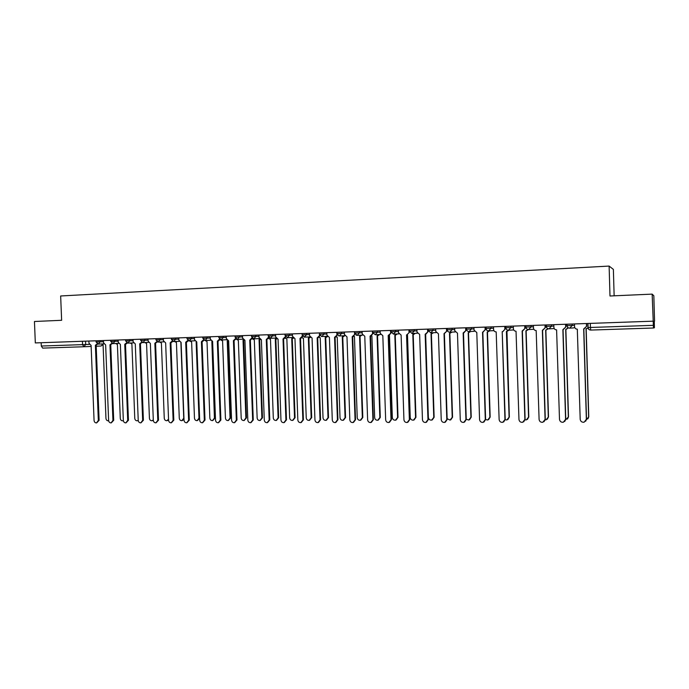 <?xml version="1.0" encoding="UTF-8"?>
<svg xmlns="http://www.w3.org/2000/svg" width="689" height="689" viewBox="0 0 689 689"><rect width="100%" height="100%" fill="white"/><g stroke="black" fill="none" stroke-linecap="round" stroke-linejoin="round"><path stroke-width="1.03" d="M140.668 339.229L88.829 341.055L89.027 343.32L91.103 345.413L94.066 420.445C94.298 422.081 95.116 422.9 96.529 422.908L98.338 420.436L95.375 345.267L97.201 343.82M148.101 338.971L140.668 339.221L140.72 340.444L148.152 340.185M285.005 334.148L147.997 338.971L148.195 341.288L150.366 343.432L153.311 420.316C153.552 421.995 154.422 422.831 155.912 422.831L157.79 420.299L154.853 343.286L156.816 341.598M292.446 333.889L285.005 334.139L285.048 335.431L292.489 335.173M309.533 333.287L302.092 333.536L302.135 334.837L309.576 334.578M354.706 331.693L309.439 333.287L309.619 335.758L312.074 338.041L314.942 419.937C315.226 421.771 316.234 422.658 317.974 422.607L320.032 419.928L317.164 337.868L319.791 335.405M362.147 331.435L354.706 331.685L354.749 333.011L362.199 332.753M428.213 329.127L362.052 331.435L362.233 333.958L364.782 336.275L367.625 419.816C367.926 421.702 368.985 422.607 370.803 422.529L372.921 419.799L370.079 336.103L372.947 333.588L370.785 336.068M435.663 328.842L435.749 331.435L438.437 333.82L441.227 419.644C441.546 421.616 442.683 422.538 444.638 422.426L446.816 419.627L444.026 333.631L446.928 331.047L446.928 328.446L428.162 329.101L428.257 330.462L435.706 330.195M466.496 327.775L446.842 328.464M486.038 327.086L466.419 327.757L466.539 329.135L473.998 328.868M513.314 326.104L513.4 328.774C513.598 330.307 514.485 331.133 516.035 331.228L518.963 419.463C519.317 421.53 520.548 422.478 522.65 422.305L524.872 419.446L522.141 331.03L525.078 328.369L525.078 325.69L486.038 327.06L486.081 328.455L493.539 328.188M533.415 325.406L525.828 325.664L525.991 327.068L533.458 326.801M652.914 321.177L35.32 342.924L34.45 321.496L61.631 320.29L60.658 295.977L609.119 266.075L609.989 295.994L652.156 294.125L653.224 321.177L546.205 324.941L546.248 326.362L553.844 326.086M654.274 321.186L654.404 327.766L653.482 328.007L590.731 330.074L590.43 327.464L653.336 325.337L653.482 328.007L590.731 330.074C589.086 329.971 588.156 329.127 587.95 327.542L590.43 327.464L590.318 323.391M614.14 295.805L613.374 269.399L609.119 266.075M652.156 294.125L653.835 295.779L654.55 321.169M82.439 341.27L82.568 344.638L83.869 346.756L91.146 346.438L83.929 346.756L42.658 348.109L41.297 346.033L41.159 342.726L88.941 341.046M41.159 342.726L35.32 342.924M587.829 323.477L587.95 327.542M653.224 321.177L653.336 325.337M546.205 324.941L533.329 325.406L533.501 328.085C533.699 329.635 534.595 330.453 536.171 330.556L539.091 419.42C539.453 421.513 540.701 422.46 542.846 422.271L545.077 419.403L542.364 330.35L545.309 327.68L542.665 330.341M302.092 333.545L292.351 333.889L292.532 336.344L294.961 338.609L297.837 419.98C298.113 421.797 299.104 422.676 300.817 422.633L302.859 419.963L299.982 338.445L302.48 335.999M372.671 332.391L372.62 331.056M505.847 326.371L505.898 327.766L513.357 327.499M566.866 324.218L566.909 325.647L574.523 325.372M96.029 340.797L96.081 341.994L103.514 341.735M110.731 340.28L110.774 341.486L118.207 341.219M125.605 339.755L125.656 340.969L133.089 340.702M155.912 338.687L155.964 339.918L163.396 339.651M171.354 338.144L171.397 339.376L178.839 339.117M186.977 337.593L187.029 338.833L194.462 338.575M202.807 337.033L202.85 338.29L210.291 338.023M218.826 336.473L218.878 337.731L226.311 337.464M235.061 335.896L235.104 337.171L242.545 336.904M251.494 335.319L251.537 336.594L258.978 336.335M268.142 334.733L268.185 336.017L275.626 335.758M319.395 332.933L319.463 335.422M336.93 332.313L336.981 333.631L344.422 333.364M390.964 330.41L391.007 331.753L398.457 331.487M409.352 329.79L409.438 332.339L406.811 334.871L409.438 332.339M525.948 325.682L524.992 325.716M574.48 323.951L574.566 326.681C574.772 328.248 575.685 329.084 577.313 329.187L580.198 419.317C580.577 421.47 581.886 422.435 584.117 422.202L586.356 419.308L583.678 328.972L586.649 326.259L584.005 328.963M586.563 323.529L586.649 326.259M583.833 328.972L586.511 419.145L585.659 421.263M586.417 323.537L586.494 326.267M586.468 419.739L588.63 416.914L586.02 328.782L588.13 327.886M588.148 327.998L586.33 328.774M586.167 328.774L588.776 416.767L587.95 418.826M553.801 324.683L553.887 327.387C554.094 328.946 554.998 329.773 556.6 329.876L559.494 419.368C559.873 421.496 561.147 422.452 563.335 422.236L565.574 419.351L562.87 329.669L565.833 326.974L563.189 329.652M565.747 324.261L565.833 326.974M563.059 329.661L565.755 419.196L564.687 421.504M565.566 324.269L565.643 326.982M545.223 324.984L545.309 327.68M542.579 330.35L545.292 419.248L544.034 421.685M545.008 324.993L545.094 327.688M565.695 419.868L568.33 416.983L565.703 329.463L568.253 327.775M568.391 327.852L566.005 329.445M565.876 329.454L568.503 416.828L567.46 419.084M545.232 419.911L546.127 419.842L548.306 417.043L545.662 330.134L548.065 328.722M548.237 328.774L545.955 330.117M545.869 330.126L548.513 416.888L547.29 419.274M525.078 328.369L522.581 331.004M522.391 331.021L525.113 419.291L523.709 421.832M524.751 325.708L524.829 328.386M493.496 326.801L493.582 329.454C493.78 330.978 494.65 331.797 496.183 331.891L499.129 419.506C499.473 421.547 500.67 422.495 502.737 422.331L504.951 419.498L502.203 331.693L505.226 419.343L503.685 421.944M505.046 326.397L505.132 329.058L502.669 331.667M502.763 331.667L505.132 329.058M504.77 326.405L504.856 329.066M473.954 327.49L474.041 330.126L476.797 332.537L479.561 419.558C479.897 421.573 481.077 422.512 483.101 422.366L485.297 419.541L482.541 332.348L485.151 329.747L482.843 332.339L485.607 419.386L483.954 422.03M485.375 327.094L485.461 329.73M485.073 327.103L485.151 329.747M525.07 419.885L526.387 419.894L528.558 417.103L525.905 330.789L528.196 329.531M528.411 329.549L526.379 330.772M526.138 330.78L528.79 416.957L527.421 419.429M505.201 419.782L506.923 419.937L509.085 417.164L506.406 331.443L508.654 330.22M508.921 330.203L506.863 331.418M506.958 331.418L509.343 417.017L507.845 419.558M485.607 419.592L487.717 419.989L489.87 417.224L487.183 332.081L489.405 330.858M489.698 330.841L487.485 332.072L490.163 417.078L488.553 419.661M454.68 328.171L454.766 330.789L457.479 333.183L460.261 419.601C460.588 421.59 461.751 422.521 463.731 422.391L465.928 419.584L463.146 332.994L466.057 330.393L463.757 332.968M465.971 327.775L466.057 330.393M463.49 332.985L466.255 419.429L464.515 422.107M465.643 327.783L465.73 330.41M466.255 419.274L468.778 420.032L470.914 417.284L468.219 332.718L470.415 331.495M470.733 331.478L468.503 332.709L471.233 417.138L469.536 419.747M446.928 331.047L444.302 333.622M444.388 333.622L447.17 419.48L445.361 422.168M446.481 328.464L446.567 331.064M447.152 418.723L450.089 420.075L452.217 417.345L449.504 333.347L451.674 332.124M452.018 332.107L449.771 333.33M449.848 333.33L452.561 417.198L450.787 419.825M416.914 329.497L417 332.081L419.644 334.449L422.452 419.687C422.77 421.634 423.881 422.555 425.802 422.452L427.964 419.67L425.165 334.268L428.05 331.693L425.811 334.234M427.964 329.109L428.05 331.693M425.552 334.251L428.351 419.523L426.474 422.228M427.585 329.127L427.662 331.71M425.647 334.243L428.369 417.422C428.679 419.325 429.772 420.221 431.65 420.118L433.769 417.405L431.038 333.958L433.183 332.744M433.553 332.727L431.297 333.95M431.409 333.941L434.13 417.258L432.296 419.894M398.414 330.152L398.5 332.709L401.11 335.069L403.935 419.73C404.236 421.659 405.339 422.572 407.225 422.478L409.369 419.713L406.553 334.888L407.225 334.854M406.966 334.871L409.783 419.567L407.854 422.271M408.939 329.781L409.025 332.356M407.492 334.82L410.231 417.474C410.532 419.36 411.609 420.256 413.452 420.161L415.553 417.456L412.814 334.57L414.933 333.355M415.329 333.338L413.46 334.544M413.211 334.553L415.949 417.319L414.063 419.963M380.156 330.798L380.242 333.338L382.826 335.681L385.659 419.773C385.961 421.685 387.037 422.59 388.889 422.503L391.025 419.756L388.191 335.5L391.068 332.968L388.88 335.465M391.033 332.055L391.068 332.968M388.639 335.483L391.455 419.61L389.483 422.314M390.542 330.427L390.629 332.985M370.544 336.086L373.378 419.653L371.371 422.357M372.396 331.064L372.482 333.605M344.379 332.055L344.466 334.561L346.98 336.869L349.831 419.859C350.124 421.728 351.166 422.624 352.957 422.555L355.059 419.842L352.208 336.697L355.059 334.199L352.932 336.663M352.699 336.68L355.541 419.696L353.5 422.391M354.49 331.702L354.577 334.217M326.844 332.675L326.93 335.164L329.411 337.464L332.279 419.894C332.563 421.746 333.588 422.641 335.345 422.581L337.429 419.885L334.57 337.291L337.326 334.811M337.412 334.949L335.31 337.257M335.087 337.266L337.937 419.739L335.87 422.426M336.818 332.322L336.904 334.82M319.989 335.698L317.922 337.834M317.698 337.843L320.557 419.782L318.456 422.469M302.79 336.413L300.757 338.411M300.542 338.42L303.41 419.816L301.257 422.512M302.238 335.448L302.256 336.008M389.466 335.354L392.334 417.534C392.627 419.394 393.686 420.29 395.495 420.204L397.587 417.517L394.831 335.173L396.924 333.958M397.346 333.941L395.495 335.138M395.253 335.155L398.001 417.37L396.08 420.023M371.431 335.931L371.896 335.939L374.67 417.586C374.954 419.437 375.996 420.316 377.779 420.238L379.854 417.568L377.09 335.767L379.157 334.561M379.596 334.535L377.77 335.732M377.538 335.741L380.294 417.431L378.33 420.075M353.715 336.465L354.447 336.516L357.229 417.646C357.513 419.472 358.53 420.35 360.287 420.281L362.345 417.629L359.572 336.344L361.613 335.147M362.078 335.13L359.804 336.344M360.037 336.327L362.81 417.482L360.812 420.126M336.258 336.964L337.222 337.093L340.013 417.698C340.288 419.506 341.296 420.385 343.027 420.316L345.068 417.68L342.278 336.93L344.293 335.732M341.494 332.15L341.537 333.476L339.419 335.948L344.784 335.707L343.001 336.895M342.769 336.904L345.551 417.543L343.535 420.169M319.033 337.429L320.221 337.662L323.012 417.749C323.287 419.541 324.278 420.411 325.983 420.359L328.007 417.732L325.208 337.498L327.197 336.31M327.482 336.645L325.949 337.464M325.725 337.472L328.507 417.594L326.457 420.221M302.04 337.86L303.427 338.221L306.235 417.801C306.502 419.584 307.475 420.445 309.154 420.393L311.161 417.784L308.362 338.058L310.128 337.188M310.386 337.472L309.111 338.023M308.887 338.041L311.686 417.646L309.594 420.281M275.583 334.475L275.669 336.921L278.063 339.169L280.957 420.014C281.224 421.814 282.206 422.693 283.885 422.65L285.909 420.006L283.024 339.005L285.392 336.585M285.806 337.093L283.816 338.971M283.601 338.979L286.486 419.859L284.29 422.546M285.263 338.247L286.857 338.781L289.664 417.853C289.931 419.618 290.887 420.479 292.541 420.436L294.53 417.835L291.723 338.618L293.256 337.998M293.514 338.221L292.489 338.583M292.274 338.592L295.073 417.698L292.937 420.333M258.935 335.061L259.021 337.489L261.389 339.729L264.283 420.057C264.55 421.84 265.515 422.71 267.168 422.676L269.175 420.04L266.281 339.565L268.529 337.171M269.037 337.756L266.488 339.556M266.884 339.539L269.769 419.902L267.539 422.59M268.701 338.575L270.484 339.324L273.3 417.904C273.567 419.653 274.506 420.505 276.134 420.471L278.106 417.887L275.29 339.16L276.582 338.747M276.84 338.919L275.488 339.16M275.858 339.143L278.675 417.758L276.496 420.385M242.494 335.638L242.588 338.058L244.922 340.28L247.825 420.092C248.092 421.857 249.039 422.727 250.667 422.702L252.656 420.083L249.754 340.116L251.941 337.825M252.484 338.402L249.952 340.108M250.374 340.09L253.268 419.937L251.003 422.624M252.338 338.807L254.319 339.866L257.143 417.956C257.402 419.687 258.332 420.54 259.934 420.505L261.889 417.939L259.064 339.703L260.123 339.436M260.373 339.574L259.856 339.668M259.65 339.686L262.475 417.81L260.261 420.428M226.268 336.215L226.354 338.609L228.662 340.822L231.573 420.126C231.84 421.883 232.77 422.745 234.381 422.719L236.344 420.118L233.433 340.659L235.586 338.514M236.138 339.022L233.631 340.659M234.071 340.633L236.982 419.98L234.682 422.65M236.284 339.117L238.351 340.4L241.184 418.008C241.443 419.722 242.356 420.566 243.932 420.54L245.87 417.99L243.036 340.245L243.854 340.09M244.07 340.177L243.226 340.237M243.648 340.22L246.473 417.853L244.233 420.471M210.24 336.775L210.334 339.16L212.608 341.356L215.528 420.169C215.786 421.909 216.708 422.762 218.292 422.745L220.239 420.152L217.328 341.201L219.438 339.169M219.998 339.634L218.18 341.167M217.982 341.176L220.893 420.014L218.577 422.684M220.661 339.892L222.581 340.926L225.424 418.059C225.673 419.756 226.578 420.6 228.128 420.574L230.048 418.042L227.215 340.771L227.775 340.702M227.835 340.745L230.677 417.904L228.412 420.514M194.419 337.334L194.505 339.703L196.761 341.89L199.681 420.204C199.939 421.926 200.843 422.779 202.402 422.77L204.34 420.195L201.412 341.727L203.496 339.806M204.065 340.228L202.282 341.692M202.084 341.701L205.003 420.057L202.661 422.71M205.064 340.487L207.001 341.443L209.852 418.102C210.102 419.79 210.989 420.626 212.522 420.609L214.425 418.094L211.85 341.279M212.229 341.356L215.063 417.956L212.78 420.557M178.787 337.886L178.873 340.237L181.104 342.407L184.032 420.238C184.282 421.952 185.177 422.796 186.719 422.788L188.631 420.23L185.703 342.252L187.744 340.418M188.321 340.814L186.59 342.218M186.392 342.226L189.32 420.092L186.952 422.736M189.776 341.003L191.62 341.959L194.47 418.154C194.711 419.825 195.59 420.66 197.106 420.643L198.983 418.137L196.132 341.847M199.621 418.49L197.338 420.6M163.353 338.428L163.439 340.771L165.644 342.924L168.581 420.273C168.822 421.969 169.701 422.813 171.216 422.813L173.12 420.264L170.183 342.777L172.181 341.012M172.784 341.382L171.079 342.734M170.889 342.743L173.817 420.126L171.44 422.762M174.593 341.511L176.418 342.467L179.278 418.197C179.51 419.859 180.38 420.686 181.87 420.678L183.739 418.189L180.88 342.416M184.006 419.575L182.085 420.634M157.436 341.942L155.034 343.277L155.766 343.251M155.576 343.251L158.513 420.161L156.119 422.788M159.598 342.02L161.398 342.967L164.258 418.249C164.499 419.894 165.351 420.721 166.824 420.712L168.538 419.188M168.572 420.083L167.022 420.669M133.046 339.496L133.132 341.804L135.285 343.94L138.231 420.35C138.472 422.012 139.324 422.848 140.797 422.848L142.657 420.333L139.712 343.794L141.641 342.175M142.27 342.485L139.884 343.785M140.453 343.759L143.398 420.204L140.987 422.813M144.776 342.519L146.559 343.466L149.427 418.292C149.659 419.928 150.503 420.746 151.95 420.746L153.294 419.92M153.311 420.393L152.14 420.712M118.163 340.022L118.25 342.312L120.377 344.431L123.331 420.385C123.564 422.038 124.408 422.865 125.863 422.874L127.706 420.368L124.752 344.293L126.647 342.734M127.327 343.036L125.691 344.25M125.51 344.259L128.455 420.238L126.035 422.839M130.126 343.01L131.892 343.957L134.768 418.344C134.992 419.963 135.828 420.772 137.257 420.781L138.231 420.342M138.248 420.591L137.43 420.746M103.462 340.538L103.557 342.821L105.65 344.931L108.612 420.419C108.845 422.056 109.672 422.882 111.11 422.891L112.936 420.402L109.973 344.784L111.833 343.277M112.505 343.553L110.145 344.776L110.929 344.741M110.748 344.75L113.702 420.273L111.273 422.865M115.657 343.492L117.397 344.44L120.282 418.387C120.506 419.997 121.324 420.807 122.737 420.807L123.348 420.617M97.89 344.061L95.538 345.267L96.339 345.232M96.167 345.241L99.121 420.307L96.684 422.882M101.352 343.975L103.083 344.922L105.96 418.43C106.184 420.032 106.993 420.833 108.388 420.841L108.535 420.815M100.086 340.65L100.129 341.856L98.338 344.095L103.832 343.88M114.813 340.133L114.856 341.339L112.996 343.604M129.713 339.608L129.765 340.822L127.878 343.096M144.802 339.074L144.854 340.297L142.993 342.588L148.488 342.364M160.081 338.54L160.132 339.772L158.186 342.071M175.549 337.998L175.592 339.229L173.619 341.546M191.206 337.446L191.258 338.687L189.242 341.021M207.062 336.887L207.113 338.135L205.15 340.487M223.124 336.318L223.167 337.584L221.091 339.944M239.384 335.75L239.427 337.016L237.309 339.393M255.86 335.164L255.903 336.447L253.733 338.842M272.543 334.578L272.586 335.862L270.364 338.273M289.44 333.984L289.492 335.276L287.201 337.705M306.571 333.381L306.614 334.682L304.245 337.119M323.916 332.77L323.959 334.079L321.866 336.533L319.446 334.243L326.887 333.976M359.305 331.53L359.357 332.856L357.203 335.345L356.075 335.112M377.365 330.892L377.408 332.227L375.229 334.733L372.758 332.391L380.207 332.124M395.658 330.246L395.701 331.59L393.428 334.122M409.473 331.116L416.957 330.849M414.21 329.592L414.253 330.944L411.944 333.493M433.011 328.929L433.054 330.298L430.711 332.856M447.204 329.807L454.723 329.54M452.07 328.257L452.113 329.635L449.736 332.219M471.397 327.576L471.44 328.963L469.028 331.564M490.999 326.887L491.042 328.283L488.596 330.901C487.054 330.798 486.193 329.988 485.986 328.455L486.081 328.455C486.296 330.022 487.157 330.832 488.682 330.892L493.91 330.625M510.868 326.19L510.911 327.594L508.43 330.229C506.871 330.126 505.993 329.308 505.795 327.775M531.03 325.484L531.073 326.896L528.549 329.549C526.973 329.445 526.077 328.619 525.871 327.077L525.991 327.068C526.207 328.662 527.094 329.488 528.644 329.549L533.82 329.256M551.476 324.76L551.519 326.181L548.952 328.86C547.359 328.756 546.455 327.93 546.248 326.362M572.214 324.028L572.258 325.466L569.657 328.162C568.029 328.059 567.116 327.223 566.909 325.647M85.531 341.167L85.669 344.526L89.312 344.379M102.704 344.913L100.939 346.024L96.202 346.222L100.964 346.016L102.48 344.87M573.472 327.912L574.729 327.516M505.795 327.766L505.898 327.766C506.114 329.342 506.983 330.16 508.525 330.229L513.727 329.945M466.462 329.135L466.539 329.135C466.754 330.686 467.607 331.495 469.114 331.555L474.368 331.297M428.205 330.462L430.789 332.856L436.085 332.606M553.422 328.593L554.154 328.455M380.569 334.492L375.161 334.733M338.833 335.905L336.981 333.631M321.47 336.525L327.249 336.31M142.933 342.588L140.72 340.444M98.294 344.095L96.081 341.994M41.297 346.033L85.669 344.526L83.937 346.748M391.025 419.756L391.455 419.61M372.921 419.799L373.378 419.653M355.059 419.842L355.541 419.696M337.429 419.885L337.937 419.739M320.032 419.928L320.557 419.782M302.859 419.963L303.41 419.816M380.294 417.431L379.854 417.568M362.81 417.482L362.345 417.629M345.551 417.543L345.068 417.68M328.507 417.594L328.007 417.732M311.686 417.646L311.161 417.784M285.909 420.006L286.486 419.859M295.073 417.698L294.53 417.835M269.175 420.04L269.769 419.902M278.675 417.758L278.106 417.887M252.656 420.083L253.268 419.937M262.475 417.81L261.889 417.939M236.344 420.118L236.982 419.98M246.473 417.853L245.87 417.99M220.239 420.152L220.893 420.014M227.887 340.745L227.396 340.762L227.887 340.745M230.677 417.904L230.048 418.042M204.34 420.195L205.003 420.057M215.063 417.956L214.425 418.094M188.631 420.23L189.32 420.092M199.603 418.016L198.983 418.137M173.12 420.264L173.817 420.126M157.79 420.299L158.513 420.161M142.657 420.333L143.398 420.204M127.706 420.368L128.455 420.238M112.936 420.402L113.702 420.273M98.338 420.436L99.121 420.307M567.004 324.209L567.047 325.647C567.271 327.258 568.175 328.102 569.769 328.153L573.515 327.912M546.325 324.941L546.368 326.362C546.592 327.964 547.488 328.799 549.055 328.851L553.482 328.593M447.221 328.429L447.264 329.798C447.48 331.34 448.324 332.141 449.814 332.21L455.093 331.952M409.464 329.755L409.507 331.116L412.013 333.493L417.327 333.243M391.007 331.753L393.497 334.113L398.828 333.872M354.749 333.011L357.203 335.345L362.56 335.104M302.135 334.837L304.547 337.128L309.938 336.895M285.048 335.431L287.451 337.705L292.851 337.472M268.185 336.017L270.57 338.273L275.979 338.049M251.537 336.594L253.914 338.833L259.331 338.609M235.104 337.171L237.464 339.393L242.89 339.169M218.878 337.731L221.229 339.944L226.664 339.72M202.85 338.29L205.193 340.487L210.636 340.263M187.029 338.833L189.363 341.021L194.806 340.797M171.397 339.376L173.723 341.546L179.174 341.331M155.964 339.918L158.281 342.071L163.732 341.847M125.656 340.969L127.965 343.096L133.425 342.881M110.774 341.486L113.082 343.596L118.542 343.38M587.975 323.477L588.096 327.542C588.303 329.109 589.181 329.953 590.731 330.074M83.869 346.756L42.658 348.109M360.269 336.318L359.804 336.335M266.497 339.556L267.091 339.531M276.074 339.134L275.497 339.16M249.961 340.108L250.581 340.082M233.64 340.659L234.277 340.624M243.846 340.211L243.243 340.237M139.893 343.785L140.642 343.751M123.357 420.695L122.9 420.781"/></g></svg>
